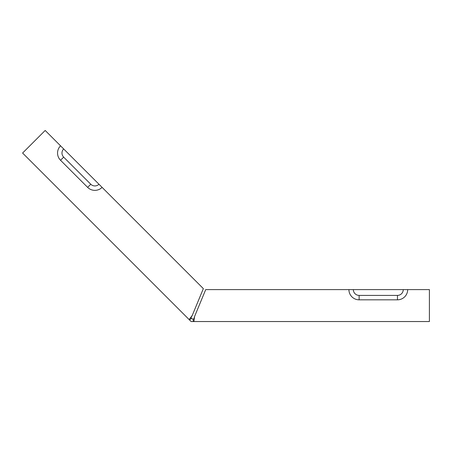 <?xml version="1.0" encoding="UTF-8"?>
<svg xmlns="http://www.w3.org/2000/svg" width="452" height="452" viewBox="0 0 452 452"><rect width="100%" height="100%" fill="white"/><g stroke="black" fill="none" stroke-linecap="round" stroke-linejoin="round"><path stroke-width="0.68" d="M359.137 299.823L397.461 299.823A10.221 10.221 0 0 0 407.681 289.602L429.4 289.602L429.4 321.541L193.908 321.541L194.603 316.434L193.908 318.988L194.603 316.434L205.716 289.602L348.916 289.602A10.221 10.221 0 0 0 359.137 299.823L359.137 295.399A5.797 5.797 0 0 1 353.34 289.602L348.916 289.602M61.862 147.137L45.183 130.458L22.6 153.042L189.117 319.558L192.241 315.456L190.925 317.75L192.241 315.456L203.355 288.625L98.965 184.241A5.797 5.797 0 0 1 90.773 184.241L63.67 157.138A5.797 5.797 0 0 1 63.67 148.945L61.862 147.137M407.681 289.602L403.257 289.602A5.797 5.797 0 0 1 397.461 295.399L359.137 295.399M98.965 184.241L60.54 145.815A10.221 10.221 0 0 0 60.54 160.268L87.643 187.371A10.221 10.221 0 0 0 102.095 187.371M189.603 320.044L191.411 318.242L190.925 317.75L192.162 318.988L193.908 318.988L193.219 318.988L193.219 321.541L193.908 321.541L191.1 321.541L189.117 319.558M403.257 289.602L353.34 289.602M397.461 299.823L397.461 295.399M87.643 187.371L90.773 184.241M60.54 160.268L63.67 157.138"/></g></svg>

